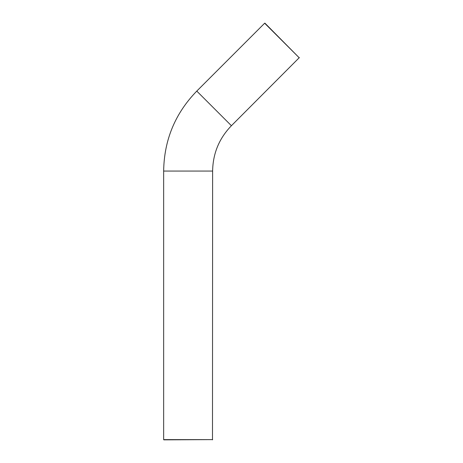 <?xml version="1.0" encoding="UTF-8"?>
<svg xmlns="http://www.w3.org/2000/svg" width="463" height="463" viewBox="0 0 463 463"><rect width="100%" height="100%" fill="white"/><g stroke="black" fill="none" stroke-linecap="round" stroke-linejoin="round"><path stroke-width="0.69" d="M264.911 23.15L299.277 57.846L264.651 23.219L196.781 91.089C175.153 113.366 164.11 140.023 163.653 171.067L163.653 439.618L212.621 439.618L163.786 439.85M299.347 57.586L231.407 125.722C219.167 138.356 212.905 153.473 212.621 171.067L163.653 171.067M231.407 125.722L196.781 91.089M212.488 439.85L212.621 171.067"/></g></svg>
